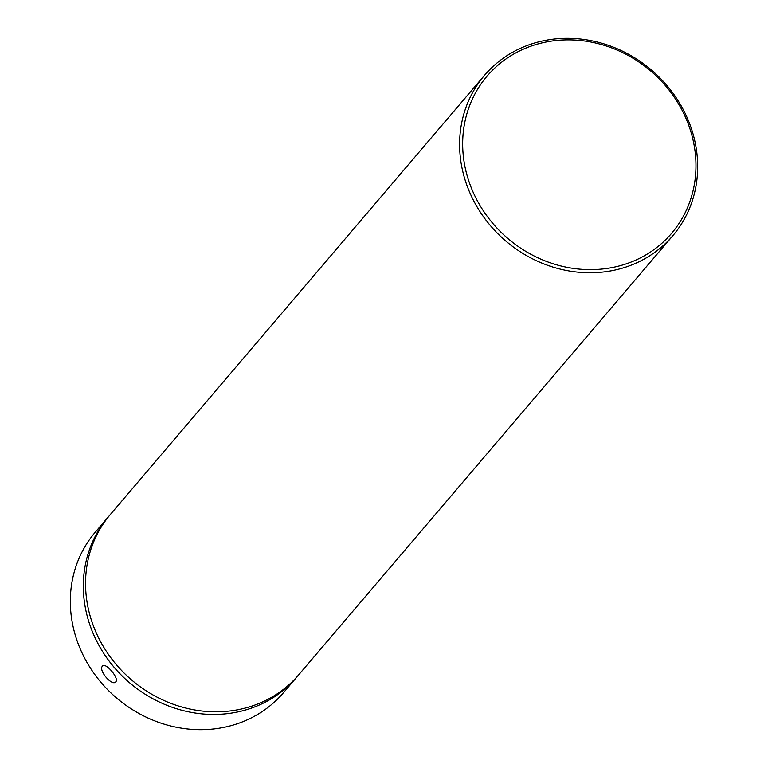 <?xml version="1.0" encoding="UTF-8"?>
<svg xmlns="http://www.w3.org/2000/svg" width="768" height="768" viewBox="0 0 768 768"><rect width="100%" height="100%" fill="white"/><g stroke="black" fill="none" stroke-linecap="round" stroke-linejoin="round"><path stroke-width="1.15" d="M102.442 666.182C98.083 670.205 112.272 686.774 115.814 681.802C119.501 678.307 105.322 661.738 102.442 666.182L102.682 665.952M296.486 677.424L283.498 692.669A123.677 112.32 -139.6 0 1 233.856 724.848A123.677 112.32 -139.6 0 1 94.435 674.006A123.677 112.32 -139.6 0 1 95.222 532.253L108.202 517.018A123.677 112.32 40.4 0 0 107.424 658.762A123.677 112.32 40.4 0 0 246.845 709.613A123.677 112.32 40.4 0 0 296.486 677.424A123.677 112.32 40.4 0 0 297.59 676.099M109.334 515.712A123.677 112.32 40.4 0 0 108.202 517.018M484.502 75.331L110.438 514.387A123.677 112.32 40.4 0 0 109.661 656.141A123.677 112.32 40.4 0 0 249.082 706.982A123.677 112.32 40.4 0 0 298.723 674.794L672.778 235.747A123.677 112.32 40.4 0 0 673.565 93.994A123.677 112.32 40.4 0 0 534.144 43.152A123.677 112.32 40.4 0 0 484.502 75.331A123.677 112.32 40.4 0 0 483.715 217.085A123.677 112.32 40.4 0 0 623.136 267.936A123.677 112.32 40.4 0 0 672.778 235.747M535.699 44.611A121.2 110.074 40.4 0 0 471.12 187.402A121.2 110.074 40.4 0 0 622.925 264.902A121.2 110.074 40.4 0 0 687.504 122.102A121.2 110.074 40.4 0 0 535.699 44.611"/></g></svg>
